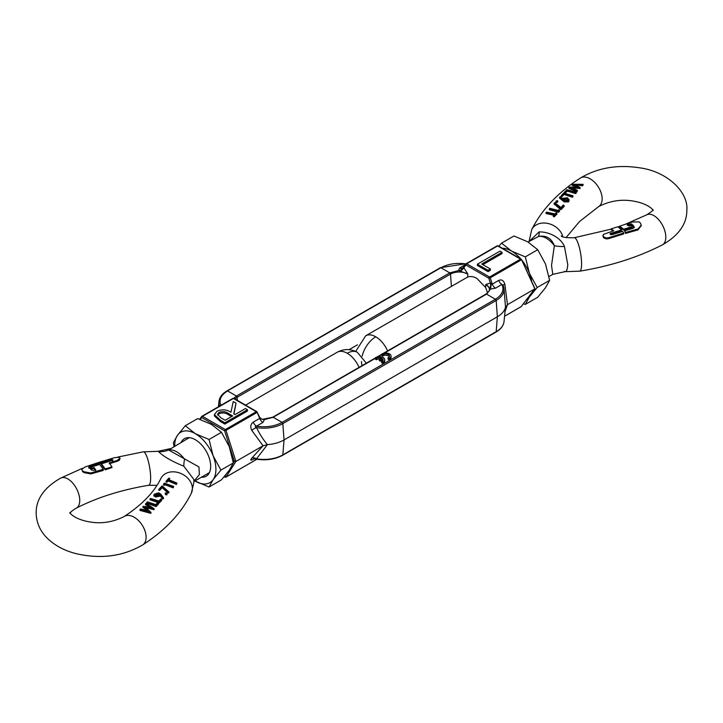 <?xml version="1.0" encoding="UTF-8"?>
<svg xmlns="http://www.w3.org/2000/svg" width="723" height="723" viewBox="0 0 723 723"><rect width="100%" height="100%" fill="white"/><g stroke="black" fill="none" stroke-linecap="round" stroke-linejoin="round"><path stroke-width="1.08" d="M379.747 358.915A3.705 2.142 0 0 0 376.457 359.765L375.327 359.114L375.327 357.813A5.296 3.055 180 0 1 383.172 357.587A5.296 3.055 180 0 1 384.717 359.747A5.296 3.055 180 0 1 382.774 362.115L382.774 363.407L381.645 362.756L381.645 361.464L382.774 362.115M389.317 356.719A3.705 2.142 0 0 0 388.405 355.861A3.705 2.142 0 0 0 382.819 356.087L382.819 354.794A3.705 2.142 180 0 1 388.405 354.559A3.705 2.142 180 0 1 389.489 356.078A3.705 2.142 180 0 1 388.007 357.786L388.007 359.087L389.137 359.738A5.296 3.055 180 0 0 391.08 357.37L391.08 356.078A5.296 3.055 180 0 1 389.137 358.445L389.137 359.738M382.819 356.087L381.69 355.436L381.69 354.143A5.296 3.055 180 0 1 389.534 353.918A5.296 3.055 180 0 1 391.08 356.078M504.003 321.699L505.504 307.176A28.586 16.502 180 0 1 497.361 316.773L496.177 300.452L497.361 316.773L496.177 331.721A26.905 15.535 0 0 0 504.003 321.699C503.434 325.856 500.75 329.336 495.96 332.128A1.057 0.615 -120 0 0 496.177 331.721L497.361 316.773L284.031 439.936L282.838 454.884A1.057 0.615 60 0 1 282.621 455.3C274.677 459.539 265.558 460.777 255.273 458.997L253.845 458.744M375.327 358.337L272.49 417.641A1.057 0.615 60 0 1 273.231 417.279L282.097 422.404A1.057 0.615 60 0 1 282.838 423.624L284.031 439.936L282.838 454.884L495.427 332.083M384.338 353.14L486.561 294.116L495.427 299.232L486.561 294.116L485.82 294.478L486.561 294.116A1.057 0.615 -120 0 0 486.037 294.062L383.298 353.375M504.871 312.029L507.483 304.663L504.871 284.329C503.732 280.488 501.672 279.186 498.698 280.425A5.296 3.055 -120 0 0 501.943 284.455C504.41 290.059 502.241 294.993 495.427 299.232A1.057 0.615 60 0 1 496.177 300.452L282.838 423.624L282.097 422.404L495.427 299.232L496.177 300.452A26.905 15.535 180 0 0 504.003 288.504L505.504 307.176L507.483 304.663L534.631 288.992L521.193 306.615A1.057 0.786 37.3 0 0 521.5 306.218M384.717 359.747L384.717 361.048A5.296 3.055 180 0 1 382.774 363.407M382.955 360.397A3.705 2.142 0 0 0 382.548 359.891L380.361 361.157L379.241 360.506L379.241 359.204L380.361 359.855L380.361 361.157M375.327 357.813L376.457 358.463L376.457 359.765M376.457 358.463A3.705 2.142 180 0 1 381.419 357.948L379.241 359.204M380.361 359.855L382.548 358.599L382.548 359.891M382.548 358.599A3.705 2.142 180 0 1 383.127 359.747A3.705 2.142 180 0 1 381.645 361.464M388.007 357.786L389.137 358.445M381.69 354.143L382.819 354.794M440.162 268.116L440.903 267.754L449.769 272.869L450.51 274.089L451.405 286.308L450.51 274.089L237.18 397.261L237.406 400.415L237.18 397.261L236.439 396.041A1.057 0.615 60 0 1 237.18 397.261A12.264 7.076 180 0 0 234.966 399.006M232.987 460.596L235.906 461.455L263.055 445.784L267.411 444.645L256.493 458.852C255.011 458.969 255.011 459.024 256.493 459.006M466.507 263.994C456.791 262.566 448.26 263.823 440.903 267.754L226.823 391.279A1.057 0.615 60 0 1 227.573 390.926L236.439 396.041L233.719 398.31M375.327 357.984L272.698 417.234L262.566 419.304L264.501 419.53L262.937 422.44A5.296 3.055 60 0 1 259.702 418.409L259.141 416.547L259.665 417.279A5.296 4.275 -15 0 0 264.501 419.53L273.231 417.279L282.097 422.404C274.74 426.335 266.209 427.591 256.493 426.163C255.002 426.344 255.002 426.814 256.493 427.582C259.674 434.089 263.317 439.774 267.411 444.645A28.586 16.502 180 0 0 284.031 439.936L282.838 423.624A26.905 15.535 180 0 1 256.493 427.582A5.296 1.681 149.5 0 0 251.812 430.429L263.055 445.784L251.812 458.129A5.296 3.525 -139.9 0 1 256.493 458.852A26.905 15.535 -0 0 0 282.838 454.884L282.097 455.246M234.153 398.816A1.057 0.615 120 0 0 233.412 398.463L256.313 411.685A1.057 0.615 -60 0 1 257.063 412.047L259.702 418.409L253.249 422.133A5.296 3.055 -120 0 0 256.493 426.163L262.937 422.44M224.329 476.574L224.609 476.737A1.057 0.877 32.4 0 0 226.001 477.035L235.906 461.455L226.001 430.366L224.609 430.772L201.708 417.551A1.057 0.786 -142.7 0 1 201.807 416.394A1.057 0.615 -120 0 1 201.925 416.276L199.593 419.204M355.68 351.414L365.675 335.806L467.636 277.063L467.853 274.089L460.434 271.188A5.296 1.509 140.7 0 0 463.859 267.736L467.853 274.089A12.264 7.076 180 0 0 450.51 274.089A1.057 0.615 -120 0 0 449.769 272.869L236.439 396.041L227.573 390.926C220.759 395.165 218.59 400.09 221.057 405.702M224.862 424.085L247.465 411.026L247.465 409.733L224.862 422.783L224.862 424.085L220.443 421.527L214.415 415.933L214.415 414.641L217.008 411.27C221.979 409.11 226.624 409.435 230.944 412.255L233.249 401.527L236.05 403.136L233.954 413.99M251.812 458.129C250.104 460.316 250.583 460.705 253.249 459.295A5.296 3.055 60 0 1 253.511 458.997M236.05 403.136L233.701 413.845L234.993 414.595L245.44 408.558L247.465 409.733M224.862 422.783L220.443 420.235L214.415 414.641M219.033 412.435C222.557 411.098 225.757 411.486 228.649 413.601L232.679 415.933L225.151 420.28L221.021 417.894L217.496 414.333L219.033 412.435L219.033 413.737C222.557 412.39 225.757 412.779 228.649 414.903L231.559 416.575M217.65 415.011L219.033 413.737M467.636 277.063C470.456 276.069 473.538 276.511 476.9 278.409L485.603 287.438L487.627 292.923M498.391 246.263A1.057 0.615 120 0 0 497.641 245.901L520.551 259.132L489.588 276.999A1.057 0.615 -60 0 0 488.847 278.219L490.384 283.045A5.296 3.967 -90.8 0 1 489.778 288.125L485.82 284.464L490.384 283.045L492.255 284.139L490.239 277.813L488.847 278.219L465.937 264.998A1.057 0.786 -142.7 0 1 466.037 263.832A1.057 0.615 -120 0 1 466.154 263.723L462.783 267.926A5.296 3.479 -128.1 0 0 463.127 267.591M534.523 288.097L521.509 259.548L534.866 288.432M460.434 271.188L458.499 270.628A5.296 4.275 165 0 0 463.335 267.519L463.859 267.736L465.937 264.998A1.057 0.615 120 0 1 466.687 263.778L497.641 245.901A1.057 0.615 60 0 0 497.117 245.856L498.174 245.856L521.075 259.078A1.057 0.615 -60 0 0 520.551 259.132A1.057 0.615 60 0 1 521.193 259.937L490.239 277.813A1.057 0.615 -120 0 0 489.588 276.999L466.687 263.778A1.057 0.615 -120 0 0 466.154 263.723L497.117 245.856A1.057 0.615 60 0 0 496.999 245.965L466.317 263.678M491.197 283.606A5.296 0.66 -84.9 0 1 490.447 289.073L489.778 288.125M482.847 264.663L502.024 253.592L502.024 252.291L481.726 264.012L490.357 269.001L490.357 270.294L488.043 271.631L488.043 270.339L477.379 264.184L477.379 265.477L488.043 271.631M502.946 285.169L504.003 288.504A26.905 15.535 180 0 0 503.045 285.242L501.943 284.455L503.045 285.242L501.943 284.455L495.499 288.179A5.296 3.055 60 0 1 492.255 284.139L498.698 280.425M504.871 284.329A5.296 0.524 -12.4 0 0 503 285.07M477.379 264.184L500 251.125L502.024 252.291M490.357 269.001L488.043 270.339M219.729 406.001A26.905 15.535 180 0 1 218.997 401.301C219.566 397.144 222.25 393.664 227.04 390.872L440.379 267.7A1.057 0.615 -120 0 1 440.903 267.754L449.769 272.869L458.499 270.628L459.521 268.079A5.296 3.479 -128.1 0 0 462.783 267.926L462.711 267.98A5.296 3.055 60 0 1 462.711 267.98L462.711 267.98A5.296 3.055 60 0 1 460.063 267.718L465.332 264.672M349.092 349.652L357.442 344.826M502.368 248.278A29.11 16.81 60 0 1 511.586 251.08A29.11 16.81 60 0 1 520.795 258.915M531.08 293.746A29.11 16.81 60 0 1 529.408 297.026A29.11 16.81 60 0 1 526.353 299.937M521.735 260.036A29.11 16.81 60 0 1 529.408 273.258A29.11 16.81 60 0 1 531.739 281.672M501.536 243.163L513.954 235.987L527.673 241.789L537.722 249.715L545.504 263.967L549.607 280.343L545.504 287.736L537.722 297.252L525.305 304.419L529.408 297.026L537.189 287.51L529.408 273.258L525.305 256.882L511.586 251.08L501.536 243.163L498.834 246.236M523.407 303.796L525.305 304.419M537.189 287.51L549.607 280.343M525.305 256.882L537.722 249.715M181.229 442.295A21.699 12.526 60 0 1 195.327 439.72A21.699 12.526 60 0 1 203 446.525A21.699 12.526 60 0 1 210.673 466.299A21.699 12.526 60 0 1 201.401 477.216M220.931 470.104L213.149 455.851L209.046 439.476L195.327 433.673L185.278 425.748L197.695 418.581L211.414 424.383L221.464 432.3L229.245 446.561L233.348 462.937L220.931 470.104L213.149 479.62L209.046 487.013L194.912 480.967A29.11 16.81 -120 0 0 195.327 481.211A29.11 16.81 -120 0 0 213.149 479.62A29.11 16.81 -120 0 0 213.149 455.851A29.11 16.81 -120 0 0 195.327 433.673A29.11 16.81 -120 0 0 177.497 435.264A29.11 16.81 -120 0 0 174.74 446.037M185.278 425.748L177.497 435.264L173.393 442.657L174.017 446.453M233.348 462.937L229.245 470.33L221.464 479.846L209.046 487.013M221.464 432.3L209.046 439.476M608.703 238.617L608.703 237.695L623.75 233.005L623.75 233.927L608.703 238.617L606.48 238.942L603.868 237.948L602.946 236.331L603.488 234.379L613.737 230.764L611.251 228.802L617.885 226.796L621.563 229.833L621.563 230.7L610.221 234.433M608.703 237.695L606.48 238.021L603.868 237.063L602.946 235.463M623.75 233.005L622.729 231.396L612.435 234.55L611.052 234.695L610.221 233.556L621.563 229.833M619.756 227.158L619.756 226.227L623.669 229.191L623.669 230.059L623.669 229.191L632.2 226.624L632.2 227.492L623.669 230.059L619.855 227.04M548.983 276.548L552.797 274.342L551.522 265.449L554.36 245.703C551.387 238.138 546.073 235.074 538.418 236.502L528.088 242.033M529.182 241.401L539.141 231.893C549.914 231.758 560.921 238.093 564.446 246.498L567.781 264.717C567.302 270.285 566.19 272.499 564.446 271.378M556.918 213.213L556.918 214.107L554.17 216.855L553.294 216.439L553.294 215.562L554.433 214.415L546.055 212.652L546.534 212.101L554.912 213.927L556.05 212.77L556.918 213.213L554.17 215.969L553.294 215.562M554.433 215.291L546.055 213.583L546.055 212.652M559.548 211.297L558.572 212.273L549.326 209.742L549.326 208.82L549.805 208.287L558.183 210.429L558.978 209.616L559.548 211.297M564.139 206.444L560.912 209.724L554.125 204.049L554.125 203.136L554.93 202.693L560.831 207.546L563.262 205.034L564.139 205.54L564.139 206.444M557.288 201.563L557.641 202.088L556.439 202.467L556.068 201.084L557.288 200.669L557.641 201.202L556.439 201.572L556.068 201.084M569.128 199.873L568.685 201.834L564.311 201.934L559.53 198.12L559.53 197.207L560.433 196.792L562.856 198.879L563.226 198.274L567.428 197.731L569.128 199.873L568.685 200.922L564.311 201.057L559.53 197.207M576.231 186.624L572.029 185.269L572.119 184.22L583.063 184.347L583.063 185.215L582.539 185.793L576.448 185.043M582.539 185.793L582.539 184.916L574.595 184.238L580.054 187.646L580.054 188.522L573.565 187.998M579.954 188.631L579.954 187.754L571.595 187.23L577.451 190.483L576.936 191.938L568.884 188.26L568.983 187.221L577.74 186.742L572.029 184.302M576.15 193.095L575.671 193.619L567.284 191.098L565.332 193.095L564.455 193.086L564.455 192.164L566.886 189.706L576.15 192.21L576.15 193.095M572.968 196.719L572.489 197.234L564.103 194.46L562.151 196.493L561.274 196.457L561.274 195.553L563.705 193.032L572.968 195.816L572.968 196.719M613.023 230.989L611.251 229.742M641.174 225.648L638.002 229.932L625.576 233.393L624.555 230.845L625.576 232.472L638.002 228.983L638.002 229.932M634.207 227.682L631.559 224.754L627.275 225.449M619.728 227.13L619.855 226.109L632.218 221.988L639.105 221.898L640.497 223.163L641.202 225.205L638.002 228.983M634.288 227.185L631.559 223.877L627.275 224.564L628.992 226.064L631.161 225.395L632.372 226.272M539.141 231.893A21.175 5.287 -111.3 0 1 538.418 236.502A20.163 11.64 -120 0 1 546.389 238.292A20.163 11.64 -120 0 1 554.36 245.703A21.175 10.33 179.9 0 0 564.446 246.498M653.014 209.697C653.556 210.041 651.477 211.74 646.778 214.803A16.936 9.209 -117.3 0 1 658.987 220.036A16.936 9.209 -117.3 0 1 665.82 237.153A16.936 9.209 -117.3 0 1 662.295 244.916C637.939 257.37 610.411 266.127 579.701 271.17L564.997 271.676L552.797 274.342M562.151 196.493L562.151 195.599L561.274 195.553M564.103 194.46L564.103 193.565L562.151 195.599M572.489 197.234L572.489 196.34L564.103 193.565M572.968 195.816L572.489 196.34M565.332 193.095L565.332 192.201L564.455 192.164M567.284 191.098L567.284 190.203L565.332 192.201M575.671 193.619L575.671 192.725L567.284 190.203M576.15 192.21L575.671 192.725M576.936 191.938L576.936 191.053L568.884 187.32M577.451 190.483L576.936 191.053M583.063 184.347L582.539 184.916M564.311 201.934L564.311 201.057M568.685 201.834L568.685 200.922M557.641 202.088L557.288 200.669M560.912 209.724L560.912 208.83L554.125 203.136M564.139 205.54L560.912 208.83M558.572 212.273L558.572 211.378L549.326 208.82M559.548 210.393L558.572 211.378M554.17 216.855L554.17 215.969M625.576 233.393L625.576 232.472M634.207 227.564L634.207 226.796L633.312 228.287L624.555 230.845M611.052 234.695L610.221 233.556L610.221 234.324M611.152 229.851L611.251 228.802M564.744 200.533L563.841 198.635L566.931 198.229L567.835 200.379L564.744 200.533M563.551 199.25L563.841 198.635L563.841 199.494L566.931 199.105L566.931 198.229M568.124 199.693L567.835 200.379M566.931 199.105L567.989 200.054M112.779 461.057L111.948 460.361L110.565 460.614L100.271 463.768L99.25 463.199L99.25 462.277L114.297 457.722L119.132 457.307L120.054 458.274L117.207 460.434L117.207 461.301L109.263 463.75M99.25 462.277L100.271 462.883L111.948 459.485L112.779 460.19L101.437 463.859L101.437 464.726L105.115 469.715L105.404 468.865L105.07 469.652M99.765 464.573L103.244 469.263L103.145 470.465L90.782 473.917L83.895 472.598L82.503 471.477L81.798 469.372L84.998 467.004L97.424 462.865L98.445 463.461L98.445 464.347L89.688 467.166L88.793 468.161M189.245 437.659L168.64 449.995L198.933 466.913L199.385 474.55L193.927 481.247M69.986 512.643C68.974 511.495 72.237 518.527 88.188 521.645C100.56 524.13 112.589 522.404 124.284 516.457C142.178 504.636 154.379 491.965 160.877 478.454A16.936 13.303 26.1 0 1 179.06 472.788A16.936 13.303 26.1 0 1 192.381 488.558A16.936 13.303 26.1 0 1 191.297 493.348L193.945 482.078L193.791 479.349L183.859 466.236C171.794 461.301 163.362 456.43 158.554 451.622L157.994 451.324M176.945 483.081L176.466 484.473L168.088 480.949L166.95 482.196L166.082 482.096L166.082 481.211L168.83 478.165L169.706 478.31L168.567 479.548L176.945 483.081L176.466 483.542L168.088 480.072L166.95 482.196M169.706 478.31L169.254 479.674M164.817 484.663L164.022 485.54L163.452 484.238L164.022 484.654L164.817 483.786L164.817 484.663L173.195 487.862L173.195 486.94L164.817 483.786M163.452 484.238L164.428 483.172L173.674 486.462L173.195 487.862M158.861 489.381L162.088 485.874L168.875 491.929L168.875 492.842L168.07 493.032L162.169 487.691L159.738 490.321L158.861 490.284L158.861 489.381L159.738 489.426L159.738 490.321M166.561 492.978L166.932 494.785L166.561 493.872L166.932 494.785L165.712 494.758L165.359 493.89L165.712 494.758L165.359 493.005L166.561 492.978L166.932 493.881L165.712 493.863L165.359 493.005M163.47 498.725L162.567 498.861L160.144 495.617L159.774 496.231L155.572 496.999L153.872 495.897L153.872 494.993L154.315 494.152L158.689 492.806L160.822 494.161L163.47 497.813L163.47 498.725M150.971 512.282L150.881 513.357L139.937 510.402L140.461 508.992L148.405 510.51L143.046 506.362L151.405 507.175L145.549 503.832L146.064 503.307L154.116 508.667L145.26 506.895L150.881 512.381L139.937 509.525M147.013 510.049L142.946 507.347L142.946 506.462M149.778 506.814L145.549 504.717L145.549 503.832M154.116 508.667L154.017 509.724L146.633 507.862M158.545 502.991L158.545 503.904L156.114 506.579L146.85 503.199L146.85 502.304L147.329 501.816L155.716 504.591L157.668 502.467L158.545 502.991L156.114 505.657L146.85 502.304M161.726 499.403L161.726 500.316L159.295 502.928L150.032 499.846L150.032 498.942L150.511 498.454L158.897 500.985L160.849 498.897L161.726 499.403L159.295 502.015L150.032 498.942M120.054 458.274L119.512 460.108L117.207 461.301M105.404 468.865L111.749 466.95L111.848 467.6L105.404 469.805M95.725 470.682L94.008 468.414L91.351 469.037L90.8 468.052M103.244 470.194L103.244 469.462M90.782 473.917L90.782 473.005L83.895 471.73L82.865 470.944L82.865 471.812M91.839 469.082L91.839 468.215L91.279 468.115L91.279 468.983M91.839 468.215L94.008 467.555L95.725 469.796L93.683 470.384L91.441 469.977L88.712 467.058M183.859 466.236A21.175 5.242 111.3 0 1 184.582 459.195A20.163 11.64 60 0 0 176.611 451.776A20.163 11.64 60 0 0 168.64 449.995A21.175 20.868 -0.5 0 1 158.554 451.622M159.295 502.928L159.295 502.015M156.114 506.579L156.114 505.657M150.881 513.357L150.881 512.381M154.017 509.724L154.017 508.775M155.572 496.999L155.572 496.123L153.872 494.993M159.774 496.231L159.774 495.372L155.572 496.123M160.144 495.617L160.144 494.749L159.774 495.372M162.567 498.861L162.567 497.966L160.144 494.749M163.47 497.813L162.567 497.966M162.169 487.691L162.169 486.805L159.738 489.426M168.07 493.032L168.07 492.128L162.169 486.805M168.875 491.929L168.07 492.128M164.022 485.54L164.022 484.654M173.674 486.462L173.195 486.94M168.088 480.949L168.088 480.072M176.466 484.473L176.466 483.542M166.95 481.31L166.082 481.211M82.503 471.477L81.798 469.372M90.782 473.005L103.244 469.263M99.331 464.509L90.8 467.185M90.628 468.341L90.628 467.474L91.279 468.115M94.008 467.555L94.008 468.414M88.793 467.284L89.688 466.272L98.445 463.461M100.271 462.883L100.271 463.768M111.948 460.361L111.948 459.485L112.96 459.891M101.437 463.859L105.07 468.73M111.848 466.669L109.263 462.892L117.207 460.434M158.256 493.321L159.159 494.984L156.069 495.626L155.165 494.207L158.256 493.321L158.256 494.198L159.304 494.794M159.449 494.369L159.159 494.984M154.876 494.785L155.165 494.207L155.165 495.101L158.256 494.198M381.69 354.668L377.975 356.81M233.294 463.072L234.36 461.391L224.609 430.772A1.057 0.615 -60 0 1 225.359 429.552L202.449 416.331A1.057 0.615 120 0 0 201.708 417.551L200.271 419.439M225.278 477.135A1.057 0.615 -60 0 1 224.609 476.737L225.928 474.659M257.153 458.997L256.846 459.277A1.057 0.615 60 0 1 256.683 459.322M253.249 459.295L253.881 458.933M256.792 459.268L226.001 477.035A1.057 0.615 -120 0 1 225.504 477.162M226.001 430.366L256.963 412.49A1.057 0.615 60 0 0 256.313 411.685L225.359 429.552A1.057 0.615 -120 0 1 226.001 430.366M253.249 422.133C250.583 424.148 250.104 426.913 251.812 430.429M202.079 416.231L232.761 398.518A1.057 0.615 60 0 1 232.878 398.409L201.925 416.276A1.057 0.615 -120 0 1 202.449 416.331L233.412 398.463A1.057 0.615 60 0 0 232.878 398.409L233.936 398.409L256.846 411.631L259.557 417.044C260.596 418.427 261.645 419.186 262.684 419.313M220.443 420.235L220.443 421.527M228.649 413.601L228.649 414.903M485.603 287.438L485.82 284.464A12.264 7.076 180 0 1 489.39 289.905C489.932 290.384 488.811 291.767 486.037 294.062M534.821 288.829L521.075 306.724A1.057 0.615 60 0 0 521.193 306.615L504.6 316.195M486.561 294.116L490.447 289.073L495.499 288.179M504.591 316.24L521.075 306.724A1.057 0.615 60 0 1 520.922 306.769M459.521 268.079L460.063 267.718M606.48 238.942L606.48 238.021M361.5 361.5A20.163 11.64 120 0 0 362.033 365.657M362.16 356.168A20.163 11.64 -60 0 1 375.761 336.801A20.163 11.64 60 0 1 387.591 350.899M365.675 335.806A20.163 11.64 60 0 1 375.761 336.801M579.701 271.17A16.936 3.76 -99.3 0 0 581.581 263.859A16.936 3.76 -99.3 0 0 579.051 246.362A16.936 3.76 -99.3 0 0 574.243 237.74C566.552 237.912 562.196 237.307 561.175 235.915M562.846 236.783A16.936 13.303 -153.9 0 0 548.179 223.515A16.936 13.303 -153.9 0 0 531.703 229.652L529.064 241.473M653.014 210.357C654.026 211.505 650.763 204.473 634.812 201.365C622.44 198.87 610.411 200.596 598.716 206.543A16.936 10.312 -122.9 0 0 602.151 198.834A16.936 10.312 -122.9 0 0 594.179 181.871A16.936 10.312 -122.9 0 0 580.316 178.093C557.966 192.481 541.762 209.661 531.703 229.652M631.748 223.985L631.748 224.853M562.178 200.343L562.178 199.476M632.372 227.139L632.372 226.525M629.317 223.904L629.317 224.79M632.95 225.007L632.95 225.865M633.592 225.757L633.592 226.624M611.251 233.005L611.251 233.863M366.317 363.181L357.325 352.273A20.163 11.64 120 0 0 347.239 353.267A20.163 11.64 -120 0 0 337.153 352.273L245.585 405.133M359.069 367.365A20.163 11.64 -120 0 0 347.239 353.267M117.451 457.144L143.299 451.83A16.936 3.76 80.7 0 1 148.116 460.461A16.936 3.76 80.7 0 1 150.637 477.957A16.936 3.76 80.7 0 1 148.757 485.269L156.981 485.341M124.284 516.457A16.936 10.312 57.1 0 1 138.147 520.235A16.936 10.312 57.1 0 1 146.118 537.198A16.936 10.312 57.1 0 1 142.684 544.907C122.856 556.439 100.642 559.34 76.032 553.628C64.004 550.574 54.171 545.187 46.525 537.469C39.855 530.565 36.403 522.395 36.15 512.978C36.069 499.096 44.248 487.474 60.705 478.093A16.936 9.209 62.7 0 1 72.924 483.316A16.936 9.209 62.7 0 1 79.747 500.443A16.936 9.209 62.7 0 1 76.222 508.197C72.662 510.266 70.574 511.965 69.986 513.303M89.688 466.272L89.688 467.166M110.565 459.729L110.565 460.614M111.848 467.6L111.848 466.868M119.512 460.108L119.512 459.241M495.96 332.128L282.621 455.3M381.69 354.306L376.936 357.054M224.166 476.764L225.883 477.144L256.846 459.277M218.997 401.301L218.409 406.76M440.379 267.7L466.154 263.723M646.778 214.803L624.979 224.428M619.728 226.335L618.111 226.895M611.116 229.164L574.243 237.74M662.295 244.916C678.752 235.535 686.931 223.904 686.85 210.022C688.504 192.463 667.672 171.667 640.063 167.881C617.623 164.347 597.713 167.754 580.316 178.093M566.019 237.659L579.475 221.572L598.716 206.543M555.96 201.31L555.96 202.214M557.74 200.976L557.74 201.862M641.202 226.1L641.202 225.205M632.417 227.266L632.417 226.398M611.116 229.824L611.116 228.893M143.299 451.83L158.003 451.324L170.203 448.658M60.705 478.093L82.476 468.26M97.46 462.874L99.25 462.295M209.417 472.589L193.936 481.527M357.325 352.273C350.601 348.676 343.877 348.676 337.153 352.273M191.297 493.348C181.238 513.339 165.034 530.528 142.684 544.907M76.222 508.197C97.099 497.478 121.283 489.833 148.757 485.269M167.04 493.601L167.04 494.514M165.26 493.267L165.26 494.143M103.272 470.293L103.272 469.372M90.583 468.242L90.583 467.374M111.884 467.709L111.884 466.778"/></g></svg>
